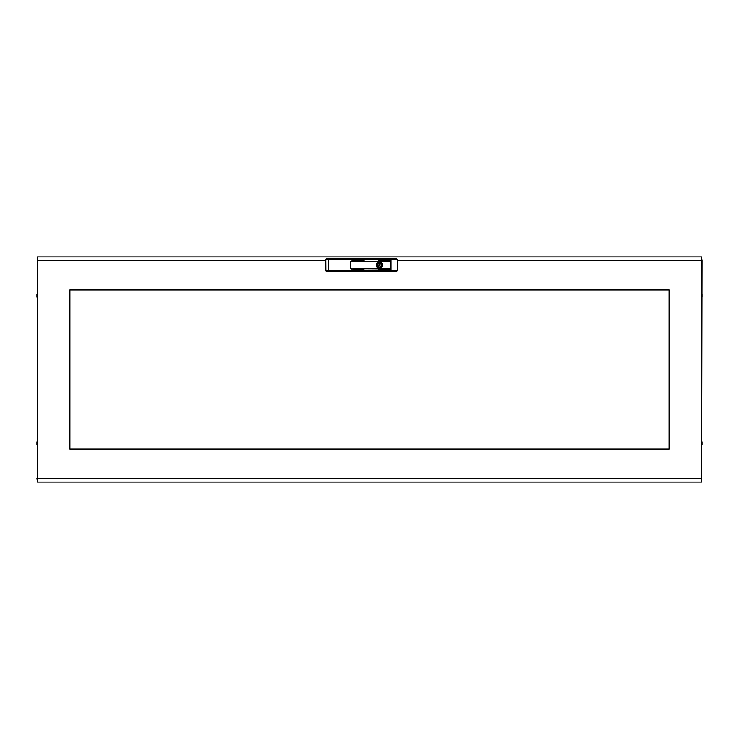 <?xml version="1.0" encoding="UTF-8"?>
<svg xmlns="http://www.w3.org/2000/svg" width="739" height="739" viewBox="0 0 739 739"><rect width="100%" height="100%" fill="white"/><g stroke="black" fill="none" stroke-linecap="round" stroke-linejoin="round"><path stroke-width="1.11" d="M379.356 268.128A3.03 3.03 0 0 1 376.317 265.089A3.03 3.03 0 0 1 379.356 262.059A3.03 3.03 0 0 1 382.386 265.089A3.03 3.03 0 0 1 379.356 268.128M379.92 265.089A0.573 0.573 0 0 0 379.356 264.525A0.573 0.573 0 0 0 378.784 265.089A0.573 0.573 0 0 0 379.356 265.661A0.573 0.573 0 0 0 379.92 265.089M382.1 265.089A2.744 2.744 0 0 0 382.035 264.488L381.121 264.368A1.912 1.912 0 0 0 377.583 264.368L376.678 264.488A2.744 2.744 0 0 0 376.678 265.698L377.583 265.818A1.912 1.912 0 0 0 381.121 265.818L382.035 265.698A2.744 2.744 0 0 0 382.1 265.089M382.368 265.089A3.011 3.011 0 0 0 379.356 262.077A3.011 3.011 0 0 0 376.345 265.089A3.011 3.011 0 0 0 379.356 268.109A3.011 3.011 0 0 0 382.368 265.089M379.356 262.022A3.067 3.067 0 0 0 376.28 265.089A3.067 3.067 0 0 0 379.356 268.165A3.067 3.067 0 0 0 382.423 265.089A3.067 3.067 0 0 0 379.356 262.022M391.014 271.342L391.014 270.585L397.545 270.585L396.594 271.342L352.069 271.342L352.069 268.543L350.554 268.165L350.554 262.022L352.069 261.643L352.069 258.844L396.594 258.844L397.545 259.601L352.069 259.601L352.069 261.264L351.237 261.264A0.757 0.757 0 0 0 350.48 262.022L350.48 268.165A0.757 0.757 0 0 0 351.237 268.922L352.069 268.922L352.069 271.342L326.656 271.342A0.757 0.757 0 0 1 325.899 270.594L325.825 259.601L328.292 259.601L328.365 270.585L391.014 270.585L391.014 258.844M364.151 269.864L353.159 269.68L364.151 269.864M389.73 268.922L353.159 268.728L389.73 268.922M389.73 269.864L378.738 269.68L389.73 269.864M364.151 260.701L353.159 260.507L364.151 260.701M389.73 260.701L378.738 260.507L389.73 260.701M389.73 261.643L353.159 261.458L389.73 261.643M397.545 270.585L397.545 259.601M352.069 258.844L352.069 259.601L328.292 259.601L328.292 258.844L352.069 258.844M326.592 258.844A0.757 0.757 0 0 0 325.825 259.601A0.757 0.757 0 0 1 326.592 258.844L328.292 258.844M326.656 271.342A0.757 0.757 0 0 1 325.899 270.594L328.365 270.585L328.365 271.342M36.95 444.878L36.95 441.848L36.95 444.878M702.05 444.878L702.05 441.848L702.05 444.878M36.95 294.122L36.95 297.152L36.95 294.122M702.05 294.122L702.05 297.152L702.05 294.122M37.366 481.255L36.95 478.466L37.707 478.502M37.366 257.745L37.329 482.059L701.671 482.059L701.293 478.502M701.634 257.745L702.05 260.534L701.293 260.544L701.671 256.941L37.329 256.941L37.707 260.498M701.634 481.255L702.05 260.534L701.293 260.498M69.919 289.919L69.919 449.081L669.081 449.081L669.081 289.919L69.919 289.919M37.329 256.941L37.329 482.059M701.671 482.059L701.671 256.941M701.293 478.456L37.707 478.456M325.834 260.544L37.707 260.544M701.293 260.544L397.545 260.544"/></g></svg>
